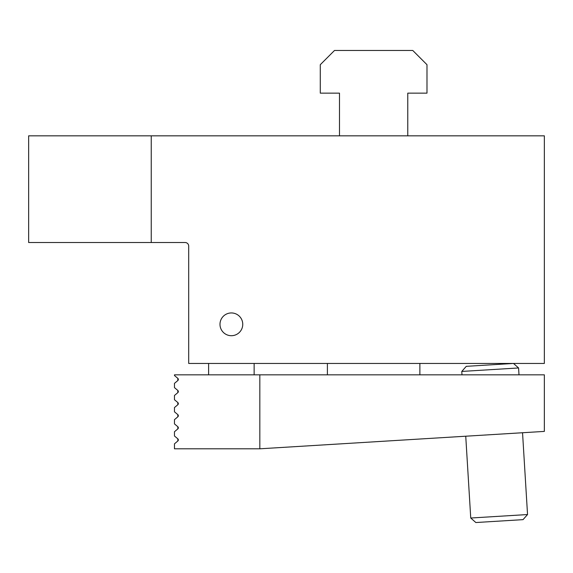 <?xml version="1.0" encoding="UTF-8"?>
<svg xmlns="http://www.w3.org/2000/svg" width="573" height="573" viewBox="0 0 573 573"><rect width="100%" height="100%" fill="white"/><g stroke="black" fill="none" stroke-linecap="round" stroke-linejoin="round"><path stroke-width="0.86" d="M219.989 324.325A11.381 11.381 0 0 1 231.37 312.944A11.381 11.381 0 0 1 242.751 324.325A11.381 11.381 0 0 1 231.37 335.706A11.381 11.381 0 0 1 219.989 324.325M185.136 242.522L28.65 242.522L28.65 135.83L544.35 135.83L544.35 363.447L188.696 363.447L188.696 246.082A3.56 3.56 0 0 0 185.136 242.522M151.236 135.83L151.236 242.522M177.831 380.544L177.831 378.359A1.425 1.425 0 0 1 177.831 380.544L174.471 383.366L174.471 387.635L177.831 390.457A1.425 1.425 0 0 1 177.831 392.634L177.831 390.457M177.831 404.724L177.831 402.547A1.425 1.425 0 0 1 177.831 404.724L174.471 407.546L174.471 411.815L177.831 414.637A1.425 1.425 0 0 1 177.831 416.815L177.831 414.637M177.831 428.912L177.831 426.727A1.425 1.425 0 0 1 177.831 428.912L174.471 431.734L174.471 436.003L177.831 438.825A1.425 1.425 0 0 1 177.831 441.002L177.831 438.825M177.831 378.359L174.471 375.537L174.471 374.828L259.827 374.828L259.827 448.802L174.471 448.802L174.471 443.824L177.831 441.002M259.827 448.802L544.35 431.405L544.35 374.828L259.827 374.828M177.831 392.634L174.471 395.456L174.471 399.725L177.831 402.547M177.831 416.815L174.471 419.644L174.471 423.905L177.831 426.727M208.615 374.828L208.615 363.447M254.133 363.447L254.133 374.828M513.48 363.447L466.286 366.333L513.48 363.447L518.579 367.959L461.781 371.433L461.988 374.828M466.286 366.333L461.781 371.433M465.742 436.211L470.741 518.021L475.841 522.533L523.034 519.647L527.54 514.547L522.54 432.737M518.995 374.828L518.579 367.959M527.54 514.547L470.741 518.021M419.873 363.447L419.873 374.828M327.398 374.828L327.398 363.447M339.495 135.83L339.495 93.148L320.286 93.148L320.286 64.699L334.51 50.467L412.761 50.467L426.985 64.699L426.985 93.148L407.775 93.148L407.775 135.83"/></g></svg>
